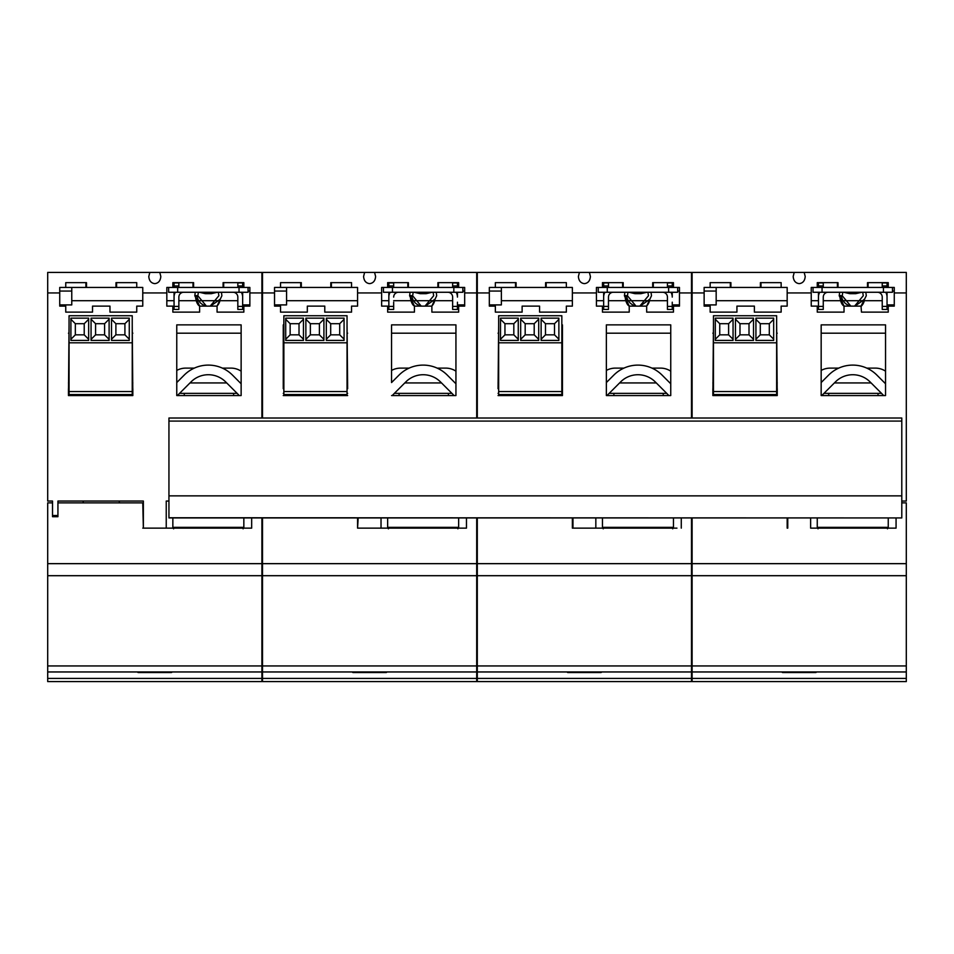 <?xml version="1.0" encoding="UTF-8"?>
<svg xmlns="http://www.w3.org/2000/svg" width="954" height="954" viewBox="0 0 954 954"><rect width="100%" height="100%" fill="white"/><g stroke="black" fill="none" stroke-linecap="round" stroke-linejoin="round"><path stroke-width="1.43" d="M477.298 678.401L477.298 671.962L691.495 671.962L691.495 681.585L477.298 681.585L691.495 681.585L477.298 681.585L477.298 678.401L691.495 678.401M572.364 517.939L572.364 528.134L676.946 528.134M498.656 324.873L498.06 388.719M562.443 382.936L561.834 382.936M498.656 382.936L498.06 382.936M498.06 393.358L498.656 393.358M561.834 393.358L562.443 393.358M572.364 528.134L595.833 528.134L595.833 517.939M505.584 394.562L505.584 395.564L554.918 395.564L554.918 394.562M501.363 287.452L501.363 304.91L489.33 304.91M613.887 393.358L613.887 395.564L663.221 395.564L663.221 393.358M561.834 324.873L562.443 324.873L562.443 395.564L498.06 395.564M562.443 388.719L562.443 395.564M673.452 312.125L646.669 312.125L673.452 312.125L673.452 306.115L679.463 306.115L679.463 287.452L596.429 287.452L596.429 292.95L572.364 292.95L572.364 287.452L566.354 287.452L566.354 282.646L545.593 282.646L545.593 287.452L516.114 287.452L516.114 282.646L495.353 282.646L495.353 287.452L489.33 287.452L489.33 292.95L477.298 292.95L477.298 418.019M600.948 671.962L600.948 672.534A0.596 0.596 0 0 0 601.545 671.962A0.596 0.596 0 0 1 600.948 672.534L567.857 672.534A0.596 0.596 0 0 1 567.248 671.962A0.596 0.596 0 0 0 567.857 672.534L567.857 671.962M477.298 517.939L477.298 575.691L691.495 575.691L691.495 671.962M562.443 333.184L561.834 333.184M498.656 333.184L498.06 333.184M477.298 575.691L477.298 671.962M691.495 517.939L691.495 575.691M681.275 517.939L681.275 528.134M679.463 292.95L691.495 292.95L691.495 272.415L589.369 272.415L590.419 276.457C590.049 280.81 588.046 283.195 584.397 283.636C580.747 283.195 578.744 280.81 578.386 276.457L579.436 272.415L477.298 272.415L477.298 292.95M666.727 393.358L609.177 393.358M602.451 287.452L602.451 282.646L623.212 282.646L623.212 287.452M673.452 287.452L673.452 282.646L652.691 282.646L652.691 287.452M672.248 304.91L679.463 304.91M677.662 291.065L679.463 291.065M667.43 300.701L650.545 300.701M647.241 300.701L628.662 300.701M625.347 300.701L608.473 300.701M603.655 300.701L596.429 300.701M572.364 300.701L501.363 300.701M602.451 312.125L629.223 312.125L602.451 312.125L602.451 306.115L596.429 306.115L596.429 292.95M566.354 312.125L539.57 312.125L566.354 312.125L566.354 306.115L572.364 306.115L572.364 292.95M495.353 312.125L522.124 312.125L495.353 312.125L495.353 306.115L489.33 306.115L489.33 292.95M489.33 291.065L501.363 291.065M522.124 312.125L522.124 306.115L539.57 306.115L539.57 312.125M572.972 517.939L572.972 528.134M691.495 292.95L691.495 418.019M629.223 312.125L629.223 306.115L646.669 306.115L646.669 312.125M606.362 324.873L606.362 395.564L670.745 395.564L670.745 324.873L606.362 324.873M653.287 287.452L653.287 282.646M579.436 272.415L589.369 272.415M515.506 282.646L515.506 287.452L495.353 287.452M566.354 287.452L546.189 287.452L546.189 282.646M672.248 302.203L672.248 309.418L667.43 309.418L667.43 306.413L672.248 306.413M672.248 287.452L672.248 282.944L667.43 282.944L667.43 287.452M670.96 292.27A9.623 9.623 0 0 1 672.248 297.088L672.248 292.27M667.43 306.413L667.43 297.088A4.818 4.818 0 0 0 662.625 292.27M628.924 292.27L634.947 293.665L640.957 293.665L646.979 292.27M634.947 293.665L634.947 292.27M640.957 292.27L640.957 293.665M677.662 287.452L677.662 292.27L607.269 292.27L607.269 287.452M598.241 287.452L598.241 292.27L607.269 292.27M603.655 309.418L608.473 309.418L608.473 306.413L603.655 306.413L603.655 309.418M613.279 292.27A4.818 4.818 0 0 0 608.473 297.088L608.473 306.413M603.655 306.413L603.655 297.088A9.623 9.623 0 0 1 604.943 292.27M608.473 287.452L608.473 282.944L603.655 282.944L603.655 287.452M603.655 302.203L603.655 292.27M622.604 282.646L622.604 287.452M672.248 285.95L667.43 285.95M608.473 285.95L603.655 285.95M624.87 292.27L624.417 295.74L629.246 306.115M636.115 306.115L636.008 306.091C630.749 304.72 627.589 301.333 626.528 295.943C623.88 293.379 625.609 304.731 629.378 306.115L636.103 306.115M628.006 292.27L627.422 295.74L636.008 306.091M639.788 306.115L648.481 295.74L647.885 292.27M646.228 306.115L646.228 306.115C648.505 305.328 651.379 296.837 648.35 300.331L640.062 306.115L646.228 306.115M646.657 306.115L651.487 295.74L651.033 292.27M656.304 382.936L619.599 382.936M670.745 388.719L670.745 395.564L670.745 383.758L662.088 375.101A34.141 34.141 0 0 0 613.816 375.101L606.362 382.554L606.362 395.564M670.745 333.184L606.362 333.184M667.776 394.407A6.022 6.022 0 0 1 668.682 395.564A6.022 6.022 0 0 0 667.776 394.407L655.279 381.91A24.506 24.506 0 0 0 620.625 381.91A24.506 24.506 0 0 1 623.94 379.132A24.506 24.506 0 0 0 620.625 381.91A24.506 24.506 0 0 1 655.279 381.91A24.506 24.506 0 0 0 651.964 379.132A24.506 24.506 0 0 1 655.279 381.91A24.506 24.506 0 0 0 620.625 381.91L608.127 394.407A6.022 6.022 0 0 0 607.221 395.564M623.94 368.113L615.39 368.113A18.651 18.651 0 0 0 606.362 370.438M651.964 368.113L660.514 368.113A18.651 18.651 0 0 1 670.745 371.166M901.792 418.019L901.792 421.084L168.941 421.084L168.941 418.019L901.792 418.019M901.792 495.865L168.941 495.865L168.941 517.748L901.792 517.939L901.792 421.084M620.625 381.91A24.506 24.506 0 0 1 623.94 379.132M651.964 379.132A24.506 24.506 0 0 1 655.279 381.91M168.941 495.865L168.941 421.084M822.014 395.564A6.022 6.022 0 0 1 822.92 394.407L835.418 381.91A24.506 24.506 0 0 1 838.733 379.132A24.506 24.506 0 0 0 835.418 381.91A24.506 24.506 0 0 1 870.084 381.91L882.581 394.407A6.022 6.022 0 0 1 883.487 395.564A6.022 6.022 0 0 0 882.581 394.407M866.757 379.132A24.506 24.506 0 0 1 870.084 381.91A24.506 24.506 0 0 0 866.757 379.132A24.506 24.506 0 0 1 870.084 381.91A24.506 24.506 0 0 0 835.418 381.91A24.506 24.506 0 0 1 838.733 379.132M821.167 395.564L821.167 382.554L828.609 375.101A34.141 34.141 0 0 1 876.893 375.101L885.539 383.758L885.539 395.564L821.167 395.564L821.167 324.873L885.539 324.873L885.539 388.719M838.733 368.113L830.183 368.113A18.651 18.651 0 0 0 821.167 370.438M810.638 517.939L810.638 528.134L896.068 528.134L896.068 517.939M834.392 382.936L871.109 382.936M881.532 393.358L823.97 393.358M769.723 394.562L769.723 395.564L720.377 395.564L720.377 394.562M794.229 272.415L804.174 272.415L805.212 276.457C804.854 280.81 802.851 283.195 799.202 283.636C795.553 283.195 793.549 280.81 793.179 276.457L794.229 272.415L692.103 272.415L692.103 418.019M892.467 287.452L892.467 292.27L813.035 292.27L813.035 287.452L894.268 287.452L894.268 306.115L888.246 306.115L888.246 312.125L861.474 312.125L861.021 306.115L866.292 295.74L865.838 292.27M804.174 272.415L906.3 272.415L906.3 292.95L894.268 292.95M692.103 292.95L704.135 292.95L704.135 306.115L710.158 306.115L710.158 312.125L736.929 312.125L736.929 306.115L754.375 306.115L754.375 312.125L781.147 312.125L781.147 306.115L787.169 306.115L787.169 292.95L811.234 292.95L811.234 306.115L817.256 306.115L817.256 312.125L844.028 312.125L844.028 306.115L861.474 306.115M730.311 282.646L730.311 287.452L704.135 287.452L704.135 292.95M710.158 287.452L710.158 282.646L730.907 282.646L730.907 287.452L760.398 287.452L760.398 282.646L781.147 282.646L781.147 287.452L760.994 287.452L760.994 282.646M787.169 292.95L787.169 287.452L781.147 287.452M813.035 287.452L811.234 287.452L811.234 292.95M817.256 287.452L817.256 282.646L838.006 282.646L838.006 287.452M888.246 287.452L888.246 282.646L867.496 282.646L867.496 287.452M787.765 517.939L787.765 528.134M901.792 501.053L906.3 501.053L906.3 292.95M776.639 324.873L777.236 395.564L712.865 395.564L713.461 324.873M888.246 312.125L861.474 312.125M844.028 312.125L817.256 312.125M781.147 312.125L754.375 312.125M736.929 312.125L710.158 312.125M850.908 306.115L844.183 306.115C840.414 304.731 838.673 293.403 841.321 295.931C842.382 301.333 845.542 304.72 850.813 306.091L850.908 306.115M854.593 306.115L863.275 295.74L862.69 292.27M861.021 306.115L854.867 306.115L863.155 300.331C866.184 296.837 863.298 305.328 861.021 306.115M839.663 292.27L839.21 295.74L844.04 306.115M842.811 292.27L842.215 295.74L850.813 306.091M823.266 309.418L818.449 309.418L818.449 306.413L823.266 306.413L823.266 309.418M823.266 306.413L823.266 297.088A4.818 4.818 0 0 1 828.084 292.27M818.449 302.203L818.449 297.088A9.623 9.623 0 0 1 819.748 292.27M818.449 292.27L818.449 306.413M823.266 287.452L823.266 282.944L818.449 282.944L818.449 287.452M823.266 302.203L823.266 297.088M837.409 282.646L837.409 287.452M868.092 287.452L868.092 282.646M887.041 306.413L882.235 306.413L882.235 309.418L887.041 309.418L887.041 292.27M887.041 302.203L887.041 297.088A9.623 9.623 0 0 0 885.753 292.27M887.041 287.452L887.041 282.944L882.235 282.944L882.235 287.452M882.235 306.413L882.235 297.088A4.818 4.818 0 0 0 877.418 292.27M843.73 292.27L849.74 293.665L855.762 293.665L861.772 292.27M849.74 292.27L849.74 293.665M855.762 292.27L855.762 293.665M882.235 302.203L882.235 297.088M882.235 285.95L887.041 285.95M823.266 285.95L818.449 285.95M882.235 300.701L865.35 300.701M862.046 300.701L843.455 300.701M840.152 300.701L823.266 300.701M818.449 300.701L811.234 300.701M787.169 300.701L716.168 300.701M704.135 304.91L716.168 304.91L716.168 287.452M887.041 304.91L894.268 304.91M716.168 291.065L704.135 291.065M891.751 528.134L896.068 528.134M692.103 517.939L692.103 563.659L906.3 563.659L906.3 502.865L901.792 502.865M787.169 517.939L787.169 528.134M692.103 563.659L692.103 681.585L906.3 681.585L906.3 563.659M692.103 671.962L906.3 671.962M816.35 671.962A0.596 0.596 0 0 1 815.742 672.534L782.65 672.534A0.596 0.596 0 0 1 782.053 671.962A0.596 0.596 0 0 0 782.65 672.534L782.65 671.962M692.103 575.691L906.3 575.691M692.103 681.585L906.3 681.585M828.68 393.358L828.68 395.564L878.026 395.564L878.026 393.358M777.236 333.184L776.639 333.184M713.461 333.184L712.865 333.184M712.865 395.564L712.865 388.719M777.236 388.719L777.236 395.564M777.236 393.358L776.639 393.358M713.461 393.358L712.865 393.358M777.236 382.936L776.639 382.936M713.461 382.936L712.865 382.936M821.167 333.184L885.539 333.184M894.268 291.065L892.467 291.065M866.757 368.113L875.319 368.113A18.651 18.651 0 0 1 885.539 371.166M835.418 381.91A24.506 24.506 0 0 1 870.084 381.91M498.656 391.545L561.834 391.545L561.834 394.562L498.656 394.562L498.656 315.738L561.834 315.738L561.834 342.808L498.656 342.808M558.877 318.147L558.877 340.411L541.121 340.411L541.121 318.147L558.877 318.147M518.26 318.147L518.26 340.411L500.504 340.411L500.504 318.147L518.26 318.147M520.669 340.411L520.669 318.147L538.712 318.147L538.712 340.411L520.669 340.411M541.121 319.351L545.485 323.704L545.485 334.842L554.512 334.842L554.512 323.704L545.485 323.704M554.512 323.704L558.877 319.351M554.512 334.842L558.877 339.207M545.485 334.842L541.121 339.207M518.26 339.278L513.824 334.842L513.824 323.704L504.952 323.704L504.952 334.842L513.824 334.842M504.952 334.842L500.504 339.278M504.952 323.704L500.504 319.268M513.824 323.704L518.26 319.268M538.712 339.35L534.204 334.842L534.204 323.704L525.177 323.704L525.177 334.842L534.204 334.842M525.177 334.842L520.669 339.35M520.669 319.196L525.177 323.704M534.204 323.704L538.712 319.196M561.834 342.808L561.834 391.545M713.461 394.562L713.461 391.545L776.639 391.545L776.639 394.562L713.461 394.562M713.461 342.808L776.639 342.808L776.639 315.738L713.461 315.738L713.461 391.545M773.67 340.411L773.67 318.147L755.926 318.147L755.926 340.411L773.67 340.411M733.054 340.411L733.054 318.147L715.309 318.147L715.309 340.411L733.054 340.411M735.462 318.147L735.462 340.411L753.517 340.411L753.517 318.147L735.462 318.147M773.67 319.351L769.306 323.704L760.29 323.704L755.926 319.351M755.926 339.207L760.29 334.842L769.306 334.842L769.306 323.704M769.306 334.842L773.67 339.207M760.29 323.704L760.29 334.842M733.054 339.278L728.617 334.842L728.617 323.704L719.745 323.704L719.745 334.842L728.617 334.842M715.309 339.278L719.745 334.842M719.745 323.704L715.309 319.268M728.617 323.704L733.054 319.268M753.517 339.35L749.009 334.842L749.009 323.704L739.982 323.704L739.982 334.842L749.009 334.842M739.982 334.842L735.462 339.35M735.462 319.196L739.982 323.704M753.517 319.196L749.009 323.704M776.639 342.808L776.639 391.545M452.971 394.407A6.022 6.022 0 0 1 453.877 395.564A6.022 6.022 0 0 0 452.971 394.407L440.486 381.91A24.506 24.506 0 0 0 437.159 379.132A24.506 24.506 0 0 1 440.486 381.91A24.506 24.506 0 0 0 405.82 381.91A24.506 24.506 0 0 1 409.135 379.132A24.506 24.506 0 0 0 405.82 381.91L393.322 394.407A6.022 6.022 0 0 0 392.416 395.564M391.557 382.554L391.557 324.873L455.94 324.873L455.94 395.564L455.94 383.758L447.283 375.101A34.141 34.141 0 0 0 399.01 375.101L391.557 382.554M409.135 368.113L400.585 368.113A18.651 18.651 0 0 0 391.557 370.438M455.94 388.719L455.94 395.564L391.557 395.564M466.47 517.939L466.47 528.134L381.028 528.134L381.028 517.939M441.499 382.936L404.794 382.936M394.372 393.358L451.922 393.358M290.779 394.562L290.779 395.564L340.113 395.564L340.113 394.562M387.646 312.125L414.43 312.125L387.646 312.125L387.646 306.115L381.636 306.115L381.636 287.452L464.67 287.452L464.67 292.95L476.702 292.95L476.702 272.415L374.564 272.415L375.614 276.457C375.256 280.81 373.252 283.195 369.603 283.636C365.954 283.195 363.951 280.81 363.581 276.457L364.631 272.415L262.505 272.415L262.505 418.019M464.67 292.95L464.67 306.115L458.647 306.115L458.647 312.125L431.876 312.125L458.647 312.125M280.548 312.125L307.331 312.125L280.548 312.125L280.548 306.115L274.537 306.115L274.537 292.95L262.505 292.95M274.537 292.95L274.537 287.452L280.548 287.452L280.548 282.646L301.309 282.646L301.309 287.452L330.788 287.452L330.788 282.646L351.549 282.646L351.549 287.452L357.571 287.452L357.571 292.95L381.636 292.95M387.646 287.452L387.646 282.646L408.407 282.646L408.407 287.452M458.647 287.452L458.647 282.646L437.886 282.646L437.886 287.452M331.396 282.646L331.396 287.452L351.549 287.452M307.331 312.125L307.331 306.115L324.777 306.115L324.777 312.125L351.549 312.125L351.549 306.115L357.571 306.115L357.571 292.95M358.167 517.939L357.571 528.134L381.028 528.134L358.167 528.134M476.702 292.95L476.702 418.019M414.43 312.125L414.43 306.115L431.876 306.115L431.876 312.125M283.255 388.719L283.255 324.873L283.863 324.873M347.041 324.873L347.638 388.719M283.255 395.564L347.638 395.564M324.777 312.125L351.549 312.125M421.203 306.091L414.585 306.115C410.804 304.731 409.075 293.379 411.723 295.943C412.784 301.333 415.944 304.72 421.203 306.091L412.617 295.74L413.213 292.27M424.995 306.115L433.676 295.74L433.092 292.27M431.423 306.115L431.423 306.115C433.7 305.328 436.586 296.837 433.557 300.331L425.257 306.115L431.423 306.115M410.065 292.27L409.612 295.74L414.441 306.115M462.857 287.452L462.857 292.27L392.464 292.27L392.464 287.452M383.436 287.452L383.436 292.27L392.464 292.27M388.85 309.418L393.668 309.418L393.668 306.413L388.85 306.413L388.85 309.418M393.668 302.203L393.668 306.413M393.668 297.088A4.818 4.818 0 0 1 398.486 292.27M388.85 306.413L388.85 297.088A9.623 9.623 0 0 1 390.138 292.27M393.668 287.452L393.668 282.944L388.85 282.944L388.85 287.452M388.85 302.203L388.85 292.27M407.811 282.646L407.811 287.452M438.494 287.452L438.494 282.646M364.631 272.415L374.564 272.415M300.713 282.646L300.713 287.452L280.548 287.452M457.443 302.203L457.443 309.418L452.637 309.418L452.637 306.413L457.443 306.413M457.443 287.452L457.443 282.944L452.637 282.944L452.637 287.452M456.155 292.27A9.623 9.623 0 0 1 457.443 297.088L457.443 292.27M452.637 306.413L452.637 297.088A4.818 4.818 0 0 0 447.82 292.27M414.119 292.27L420.142 293.665L426.164 293.665L432.174 292.27M420.142 293.665L420.142 292.27M426.164 292.27L426.164 293.665M457.443 285.95L452.637 285.95M393.668 285.95L388.85 285.95M431.852 306.115L436.682 295.74L436.24 292.27M452.637 300.701L435.751 300.701M432.436 300.701L413.857 300.701M410.554 300.701L393.668 300.701M388.85 300.701L381.636 300.701M357.571 300.701L286.57 300.701M274.537 304.91L286.57 304.91L286.57 287.452M464.67 304.91L457.443 304.91M274.537 291.065L286.57 291.065M462.153 528.134L466.47 528.134M262.505 517.939L262.505 563.659L476.702 563.659L476.702 517.939M357.571 517.939L357.571 528.134M262.505 563.659L262.505 681.585L476.702 681.585L476.702 563.659M262.505 671.962L476.702 671.962M386.752 671.962A0.596 0.596 0 0 1 386.143 672.534L353.052 672.534A0.596 0.596 0 0 1 352.455 671.962A0.596 0.596 0 0 0 353.052 672.534L353.052 671.962M262.505 575.691L476.702 575.691M262.505 681.585L476.702 681.585M448.416 393.358L448.416 395.564L399.082 395.564L399.082 393.358M347.638 333.184L347.041 333.184M283.863 333.184L283.255 333.184M347.638 393.358L347.041 393.358M283.863 393.358L283.255 393.358M347.638 382.936L347.041 382.936M283.863 382.936L283.255 382.936M283.863 391.545L347.041 391.545L347.041 394.562L283.863 394.562L283.863 315.738L347.041 315.738L347.041 342.808L283.863 342.808M344.072 318.147L344.072 340.411L326.328 340.411L326.328 318.147L344.072 318.147M303.455 318.147L303.455 340.411L285.711 340.411L285.711 318.147L303.455 318.147M305.864 340.411L305.864 318.147L323.919 318.147L323.919 340.411L305.864 340.411M326.328 319.351L330.68 323.704L330.68 334.842L339.707 334.842L339.707 323.704L330.68 323.704M339.707 323.704L344.072 319.351M339.707 334.842L344.072 339.207M330.68 334.842L326.328 339.207M303.455 339.278L299.019 334.842L299.019 323.704L290.147 323.704L290.147 334.842L299.019 334.842M290.147 334.842L285.711 339.278M290.147 323.704L285.711 319.268M299.019 323.704L303.455 319.268M323.919 339.35L319.399 334.842L319.399 323.704L310.372 323.704L310.372 334.842L319.399 334.842M310.372 334.842L305.864 339.35M305.864 319.196L310.372 323.704M319.399 323.704L323.919 319.196M347.041 342.808L347.041 391.545M391.557 333.184L455.94 333.184M462.857 291.065L464.67 291.065M437.159 368.113L445.709 368.113A18.651 18.651 0 0 1 455.94 371.166M437.159 379.132A24.506 24.506 0 0 1 440.486 381.91A24.506 24.506 0 0 0 405.82 381.91A24.506 24.506 0 0 1 409.135 379.132M405.82 381.91A24.506 24.506 0 0 1 440.486 381.91M177.611 395.564A6.022 6.022 0 0 1 178.517 394.407L191.015 381.91A24.506 24.506 0 0 1 194.342 379.132A24.506 24.506 0 0 0 191.015 381.91A24.506 24.506 0 0 1 225.681 381.91L238.178 394.407A6.022 6.022 0 0 1 239.084 395.564A6.022 6.022 0 0 0 238.178 394.407M222.365 379.132A24.506 24.506 0 0 1 225.681 381.91A24.506 24.506 0 0 0 222.365 379.132A24.506 24.506 0 0 1 225.681 381.91A24.506 24.506 0 0 0 191.015 381.91A24.506 24.506 0 0 1 194.342 379.132M176.764 395.564L176.764 382.554L184.205 375.101A34.141 34.141 0 0 1 232.49 375.101L241.135 383.758L241.135 395.564L176.764 395.564L176.764 324.873L241.135 324.873L241.135 388.719M194.342 368.113L185.791 368.113A18.651 18.651 0 0 0 176.764 370.438M166.234 501.053L168.941 501.053L166.234 501.053L166.234 528.134L143.362 528.134L251.665 528.134L251.665 517.939M189.989 382.936L226.706 382.936M237.129 393.358L179.579 393.358M143.362 501.053L143.362 528.134L142.766 502.865L57.932 502.865L57.932 515.494L52.518 515.494L52.518 516.698L57.932 516.698L57.932 501.053L143.362 501.053L119.298 501.053L119.298 502.865M83.201 502.865L83.201 501.053L57.932 501.053M125.32 394.562L125.32 395.564L75.974 395.564L75.974 394.562M149.826 272.415L159.771 272.415L160.821 276.457C160.451 280.81 158.447 283.195 154.798 283.636C151.149 283.195 149.146 280.81 148.788 276.457L149.826 272.415L47.7 272.415L47.7 501.053L52.518 501.053L52.518 515.494L52.518 502.865L47.7 502.865L47.7 575.691L261.897 575.691L261.897 517.939M248.064 287.452L248.064 292.27L168.643 292.27L168.643 287.452L249.865 287.452L249.865 306.115L243.842 306.115L243.842 312.125L217.071 312.125L217.071 306.115L199.624 306.115L199.624 312.125L172.853 312.125L172.853 306.115L166.831 306.115L166.831 292.95L142.766 292.95L142.766 306.115L136.744 306.115L136.744 312.125L109.972 312.125L109.972 306.115L92.526 306.115L92.526 312.125L65.754 312.125L65.754 306.115L59.732 306.115L59.732 292.95L47.7 292.95M159.771 272.415L261.897 272.415L261.897 292.95L249.865 292.95M85.908 282.646L85.908 287.452L59.732 287.452L59.732 292.95M65.754 287.452L65.754 282.646L86.504 282.646L86.504 287.452L115.994 287.452L115.994 282.646L136.744 282.646L136.744 287.452L116.591 287.452L116.591 282.646M142.766 292.95L142.766 287.452L136.744 287.452M168.643 287.452L166.831 287.452L166.831 292.95M172.853 287.452L172.853 282.646L193.602 282.646L193.602 287.452M243.842 287.452L243.842 282.646L223.093 282.646L223.093 287.452M261.897 418.019L261.897 292.95M132.236 324.873L132.833 395.564L68.461 395.564L69.058 324.873M243.842 312.125L217.071 312.125M199.624 312.125L172.853 312.125M136.744 312.125L109.972 312.125M92.526 312.125L65.754 312.125M206.505 306.115L199.78 306.115C196.011 304.731 194.282 293.403 196.929 295.931C197.979 301.333 201.151 304.72 206.41 306.091L206.505 306.115M210.464 306.115L218.752 300.331C221.781 296.837 218.895 305.328 216.63 306.115L210.19 306.115L218.883 295.74L218.287 292.27M195.26 292.27L194.807 295.74L199.648 306.115M198.408 292.27L197.824 295.74L206.41 306.091M178.863 309.418L174.057 309.418L174.057 306.413L178.863 306.413L178.863 309.418M178.863 306.413L178.863 297.088A4.818 4.818 0 0 1 183.681 292.27M174.057 302.203L174.057 297.088A9.623 9.623 0 0 1 175.345 292.27M174.057 292.27L174.057 306.413M178.863 287.452L178.863 282.944L174.057 282.944L174.057 287.452M178.863 302.203L178.863 297.088M193.006 282.646L193.006 287.452M223.689 287.452L223.689 282.646M242.65 306.413L237.832 306.413L237.832 309.418L242.65 309.418L242.65 292.27M242.65 302.203L242.65 297.088A9.623 9.623 0 0 0 241.35 292.27M242.65 287.452L242.65 282.944L237.832 282.944L237.832 287.452M237.832 306.413L237.832 297.088A4.818 4.818 0 0 0 233.014 292.27M199.326 292.27L205.337 293.665L211.359 293.665L217.369 292.27M205.337 292.27L205.337 293.665M211.359 292.27L211.359 293.665M237.832 285.95L242.65 285.95M178.863 285.95L174.057 285.95M217.059 306.115L221.888 295.74L221.435 292.27M237.832 300.701L220.946 300.701M217.643 300.701L199.052 300.701M195.749 300.701L178.863 300.701M174.057 300.701L166.831 300.701M142.766 300.701L71.765 300.701M59.732 304.91L71.765 304.91L71.765 287.452M242.65 304.91L249.865 304.91M71.765 291.065L59.732 291.065M247.348 528.134L251.665 528.134M47.7 575.691L47.7 681.585L261.897 681.585L261.897 575.691M47.7 671.962L261.897 671.962M171.947 671.962A0.596 0.596 0 0 1 171.35 672.534L138.258 672.534A0.596 0.596 0 0 1 137.65 671.962A0.596 0.596 0 0 0 138.258 672.534L138.258 671.962M47.7 681.585L261.897 681.585M184.277 393.358L184.277 395.564L233.623 395.564L233.623 393.358M142.766 528.134L143.362 528.134M132.833 333.184L132.236 333.184M69.058 333.184L68.461 333.184M68.461 395.564L68.461 388.719M132.833 388.719L132.833 395.564M132.833 393.358L132.236 393.358M69.058 393.358L68.461 393.358M132.833 382.936L132.236 382.936M69.058 382.936L68.461 382.936M69.058 394.562L69.058 391.545L132.236 391.545L132.236 394.562L69.058 394.562M69.058 342.808L132.236 342.808L132.236 315.738L69.058 315.738L69.058 391.545M129.267 340.411L129.267 318.147L111.523 318.147L111.523 340.411L129.267 340.411M88.662 340.411L88.662 318.147L70.906 318.147L70.906 340.411L88.662 340.411M91.059 318.147L91.059 340.411L109.114 340.411L109.114 318.147L91.059 318.147M129.267 319.351L124.914 323.704L115.887 323.704L111.523 319.351M111.523 339.207L115.887 334.842L124.914 334.842L124.914 323.704M124.914 334.842L129.267 339.207M115.887 323.704L115.887 334.842M88.662 339.278L84.226 334.842L84.226 323.704L75.342 323.704L75.342 334.842L84.226 334.842M70.906 339.278L75.342 334.842M75.342 323.704L70.906 319.268M84.226 323.704L88.662 319.268M109.114 339.35L104.606 334.842L104.606 323.704L95.579 323.704L95.579 334.842L104.606 334.842M95.579 334.842L91.059 339.35M91.059 319.196L95.579 323.704M109.114 319.196L104.606 323.704M132.236 342.808L132.236 391.545M176.764 333.184L241.135 333.184M249.865 291.065L248.064 291.065M222.365 368.113L230.916 368.113A18.651 18.651 0 0 1 241.135 371.166M191.015 381.91A24.506 24.506 0 0 1 225.681 381.91M477.298 665.94L691.495 665.94M477.298 563.659L691.495 563.659M668.635 287.452L668.635 292.27M603.214 528.826L602.451 527.347L673.452 527.347L673.452 517.939M822.062 292.27L822.062 287.452M883.44 287.452L883.44 292.27M692.103 665.94L906.3 665.94M692.103 678.401L906.3 678.401M818.019 528.826L817.256 527.347L888.246 527.347L888.246 517.939M453.83 287.452L453.83 292.27M262.505 665.94L476.702 665.94M262.505 678.401L476.702 678.401M388.409 528.826L387.646 527.347L458.647 527.347L458.647 517.939M177.659 292.27L177.659 287.452M239.037 287.452L239.037 292.27M47.7 563.659L261.897 563.659M47.7 665.94L261.897 665.94M47.7 678.401L261.897 678.401M173.616 528.826L172.853 527.347L243.842 527.347L243.842 517.939M602.451 527.347L602.451 517.939M901.792 517.939L168.941 517.939M817.256 527.347L817.256 517.939M387.646 527.347L387.646 517.939M172.853 527.347L172.853 517.939M457.884 528.826L458.647 527.347M887.482 528.826L888.246 527.347M243.091 528.826L243.842 527.347M672.689 528.826L673.452 527.347"/></g></svg>
